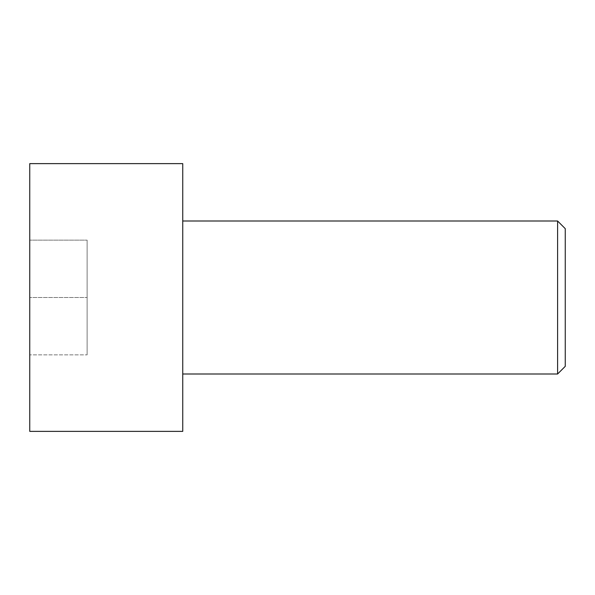 <?xml version="1.0" encoding="UTF-8"?>
<svg xmlns="http://www.w3.org/2000/svg" width="595" height="595" viewBox="0 0 595 595"><rect width="100%" height="100%" fill="white"/><g stroke="black" fill="none" stroke-linecap="round" stroke-linejoin="round"><path stroke-width="0.45" stroke-dasharray="2.98 2.23" d="M182.747 220.998L182.747 374.002L182.747 220.998M29.75 163.625L29.75 431.375L29.75 163.625M29.75 297.5L29.75 240.127L29.75 354.873L29.75 240.127L87.123 240.127L29.75 240.127L87.123 240.127L87.123 297.5L29.75 297.5L87.123 297.5L87.123 354.873L29.75 354.873L29.75 297.5L29.75 354.873L87.123 354.873L29.75 354.873L87.123 354.873L87.123 297.5L29.75 297.5L87.123 297.5L87.123 240.127L29.75 240.127L29.75 297.5M182.747 163.625L182.747 431.375L182.747 163.625M557.597 220.998L557.597 374.002L557.597 220.998M565.25 366.349L565.25 228.651L565.25 366.349M87.123 240.127L87.123 354.873L87.123 240.127"/><path stroke-width="0.89" d="M565.25 366.349L565.25 228.651L557.597 220.998L557.597 374.002L565.25 366.349L557.597 374.002L557.597 220.998L182.747 220.998L557.597 220.998L565.25 228.651L565.25 366.349M182.747 374.002L557.597 374.002L182.747 374.002M182.747 431.375L182.747 163.625L29.75 163.625L29.75 431.375L182.747 431.375L29.75 431.375L29.75 163.625L182.747 163.625L182.747 431.375"/></g></svg>
